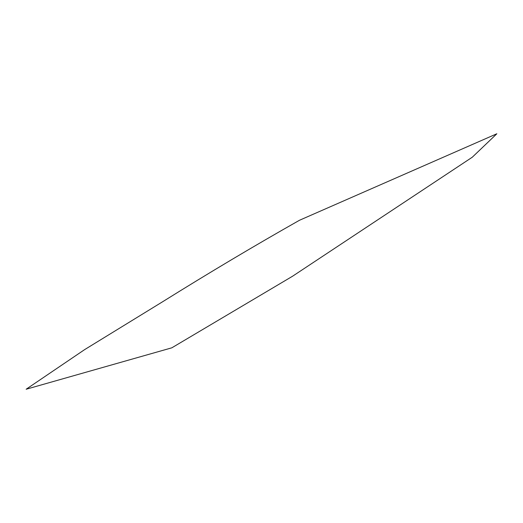 <?xml version="1.0" encoding="UTF-8"?>
<svg xmlns="http://www.w3.org/2000/svg" width="523" height="523" viewBox="0 0 523 523"><rect width="100%" height="100%" fill="white"/><g stroke="black" fill="none" stroke-linecap="round" stroke-linejoin="round"><path stroke-width="0.78" d="M496.85 133.764L299.47 220.275C254.917 245.47 209.318 272.614 162.686 301.712L84.621 349.625L26.15 389.236L171.825 347.815L292.573 276.222L472.289 157.214L496.85 133.764"/></g></svg>
